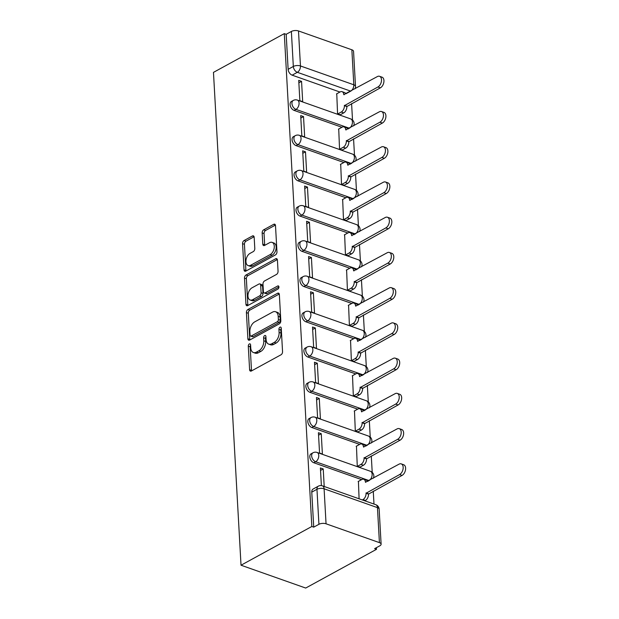 <?xml version="1.0" encoding="UTF-8"?>
<svg xmlns="http://www.w3.org/2000/svg" width="619" height="619" viewBox="0 0 619 619"><rect width="100%" height="100%" fill="white"/><g stroke="black" fill="none" stroke-linecap="round" stroke-linejoin="round"><path stroke-width="0.93" d="M249.356 343.947A1.733 1.06 -70.6 0 0 248.289 346.129L249.604 369.682A2.484 1.517 -70.6 0 0 250.424 371.121A2.484 1.517 -70.6 0 0 251.376 370.998L281.026 354.78A2.484 1.517 -70.6 0 0 282.55 351.662L281.235 328.109A1.733 1.06 -70.6 0 0 280.655 327.095A1.733 1.06 -70.6 0 0 279.989 327.188A1.733 1.06 -70.6 0 0 278.929 329.37L279.099 332.418A7.939 4.851 -70.6 0 1 274.225 342.392L271.749 343.746A7.939 4.851 -70.6 0 1 268.716 344.133A7.939 4.851 -70.6 0 1 266.085 339.537L265.915 336.488A1.733 1.06 -70.6 0 0 265.342 335.475A1.733 1.06 -70.6 0 0 264.677 335.568A1.733 1.06 -70.6 0 0 263.609 337.75L263.779 340.798A7.939 4.851 -70.6 0 1 258.904 350.772L256.436 352.126A7.939 4.851 -70.6 0 1 253.395 352.513A7.939 4.851 -70.6 0 1 250.765 347.917L250.594 344.868A1.733 1.06 -70.6 0 0 250.022 343.862A1.733 1.06 -70.6 0 0 249.356 343.947M250.618 345.224A1.733 1.06 -70.6 0 0 250.177 346.795L251.492 370.348A2.484 1.517 -70.6 0 0 251.577 370.889M281.25 328.465A1.733 1.06 -70.6 0 0 280.809 330.035L280.98 333.084L279.099 332.418M265.93 336.844A1.733 1.06 -70.6 0 0 265.497 338.415L265.667 341.464L263.779 340.798M254.169 237.294A2.484 1.517 -70.6 0 0 253.349 235.854A2.484 1.517 -70.6 0 0 252.397 235.978L244.079 240.528A2.484 1.517 -70.6 0 0 242.563 243.646L244.025 269.807A2.484 1.517 -70.6 0 0 244.845 271.246A2.484 1.517 -70.6 0 0 245.797 271.122L275.44 254.904A2.484 1.517 -70.6 0 0 276.964 251.786L275.501 225.626A2.484 1.517 -70.6 0 0 274.681 224.186A2.484 1.517 -70.6 0 0 273.73 224.31L263.686 229.804A2.484 1.517 -70.6 0 0 262.162 232.922L262.789 244.118A2.484 1.517 -70.6 0 0 263.609 245.557A2.484 1.517 -70.6 0 0 264.561 245.434L269.544 242.71A6.639 4.054 -70.6 0 1 272.081 242.377A6.639 4.054 -70.6 0 1 274.178 248.087A6.639 4.054 -70.6 0 1 270.201 254.571L250.687 265.249A6.639 4.054 -70.6 0 1 248.142 265.574A6.639 4.054 -70.6 0 1 246.045 259.872A6.639 4.054 -70.6 0 1 250.022 253.388L253.272 251.608A2.484 1.517 -70.6 0 0 254.796 248.49L254.169 237.294M284.283 33.635L311.837 526.483L241.023 565.217L213.47 72.377L284.283 33.635L286.171 34.3L291.371 31.453A5.053 2.252 -3.2 0 1 298.497 30.95L351.863 49.791A5.053 2.252 -3.2 0 1 353.55 51.338L355.507 86.35A5.053 2.252 -3.2 0 0 353.82 84.795L351.863 49.791M247.94 309.477A2.484 1.517 -70.6 0 0 246.416 312.595L247.879 338.755A2.484 1.517 -70.6 0 0 248.699 340.195A2.484 1.517 -70.6 0 0 249.65 340.071L279.293 323.853A2.484 1.517 -70.6 0 0 280.817 320.735L279.355 294.574A2.484 1.517 -70.6 0 0 278.535 293.135A2.484 1.517 -70.6 0 0 277.583 293.259L247.94 309.477L249.821 310.142A2.484 1.517 -70.6 0 0 248.304 313.26L249.767 339.421A2.484 1.517 -70.6 0 0 249.852 339.963M245.952 304.277L244.49 278.117A2.484 1.517 -70.6 0 1 246.014 274.998L275.656 258.781A2.484 1.517 -70.6 0 1 276.608 258.657A2.484 1.517 -70.6 0 1 277.428 260.096L278.055 271.292A2.484 1.517 -70.6 0 1 276.531 274.41L264.506 280.987A2.484 1.517 -70.6 0 0 262.982 284.106L263.4 291.534A2.484 1.517 -70.6 0 0 264.22 292.973A2.484 1.517 -70.6 0 0 265.172 292.849L277.691 286.001A1.733 1.06 -70.6 0 1 278.357 285.916A1.733 1.06 -70.6 0 1 278.906 287.409A1.733 1.06 -70.6 0 1 277.861 289.104L247.724 305.593A2.484 1.517 -70.6 0 1 246.772 305.716A2.484 1.517 -70.6 0 1 245.952 304.277L247.832 304.943L246.37 278.782L244.49 278.117M339.955 92.038L292.153 75.162L297.352 72.315A5.053 3.304 -118.7 0 1 293.329 66.465L291.371 31.453M379.416 542.631L377.458 507.626L324.093 488.786L326.051 523.798L379.416 542.631A5.053 2.252 176.8 0 1 381.111 544.186A5.053 2.252 176.8 0 1 379.834 545.803L374.627 548.643L376.514 549.308L376.422 547.668M373.984 504.059L373.265 491.176M372.212 472.351L371.292 455.94M370.239 437.115L369.326 420.703M368.274 401.878L367.353 385.467M366.301 366.649L365.388 350.23M364.336 331.413L363.415 314.994M362.363 296.176L361.442 279.765M360.39 260.939L359.477 244.528M358.424 225.703L357.503 209.292M356.451 190.466L355.538 174.055M354.486 155.23L353.565 138.818M352.513 120.001L351.592 103.582M376.514 549.308L305.701 588.05L241.023 565.217M326.051 523.798A5.053 2.252 176.8 0 0 318.924 524.301L316.967 489.289A5.053 3.304 -118.7 0 1 318.313 486.186L313.113 489.033A5.053 3.304 -118.7 0 0 311.767 492.136L316.967 489.289A5.053 2.252 176.8 0 1 324.093 488.786A5.053 3.087 -70.6 0 0 322.422 485.853A5.053 5.053 0 0 0 318.313 486.186M311.837 526.483L313.725 527.148L318.924 524.301M358.424 481.373L359.09 498.798M324.201 486.48L323.226 468.947L320.534 470.417M323.226 468.947L320.394 467.949L321.385 485.606M321.253 433.71L318.421 432.712L319.559 453.038L322.391 454.036L321.253 433.71L318.561 435.18M356.459 446.137L357.271 466.355L360.088 467.074M319.28 398.474L316.456 397.475L317.593 417.802L320.418 418.8L319.28 398.474L316.595 399.944M354.486 410.9L355.306 431.118L358.115 431.838M317.315 363.237L314.483 362.239L315.62 382.573L318.452 383.571L317.315 363.237L314.622 364.715M352.513 375.663L353.333 395.881L356.149 396.601M315.342 328.008L312.518 327.01L313.655 347.336L316.479 348.335L315.342 328.008L312.657 329.478M350.547 340.435L351.368 360.645L354.176 361.364M313.376 292.772L310.545 291.773L311.682 312.1L314.514 313.098L313.376 292.772L310.684 294.242M348.574 305.198L349.395 325.408L352.211 326.136M311.403 257.535L308.572 256.537L309.709 276.863L312.541 277.861L311.403 257.535L308.711 259.005M346.609 269.961L347.421 290.179L350.238 290.899M309.43 222.298L306.606 221.3L307.744 241.627L310.568 242.625L309.43 222.298L306.745 223.769M344.636 234.725L345.456 254.943L348.265 255.662M307.465 187.062L304.633 186.064L305.771 206.39L308.602 207.388L307.465 187.062L304.772 188.532M342.663 199.488L343.483 219.706L346.3 220.426M305.492 151.825L302.668 150.827L303.805 171.154L306.629 172.159L305.492 151.825L302.807 153.303M340.698 164.252L341.518 184.47L344.326 185.189M303.527 116.589L300.695 115.591L301.832 135.925L304.664 136.923L303.527 116.589L300.834 118.067M338.725 129.023L339.545 149.233L342.361 149.953M301.554 81.36L298.722 80.362L299.859 100.688L302.691 101.686L301.554 81.36L298.861 82.83M336.759 93.786L337.572 113.997L340.388 114.724M341.92 127.266L294.118 110.391L295.967 109.385A5.053 3.304 -118.7 0 1 292.207 104.998A5.053 3.304 -118.7 0 1 293.29 100.433L291.441 101.439A5.053 3.304 61.3 0 0 290.357 106.011A5.053 3.304 61.3 0 0 294.118 110.391M343.893 162.503L296.091 145.627L297.932 144.622A5.053 3.304 -118.7 0 1 294.172 140.234A5.053 3.304 -118.7 0 1 295.255 135.669L293.414 136.675A5.053 3.304 61.3 0 0 292.33 141.248A5.053 3.304 61.3 0 0 296.091 145.627M345.866 197.74L298.056 180.864L299.906 179.858A5.053 3.304 -118.7 0 1 296.145 175.471A5.053 3.304 -118.7 0 1 297.228 170.906L295.379 171.912A5.053 3.304 61.3 0 0 294.304 176.485A5.053 3.304 61.3 0 0 298.056 180.864M347.832 232.976L300.029 216.101L301.879 215.087A5.053 3.304 -118.7 0 1 298.118 210.708A5.053 3.304 -118.7 0 1 299.194 206.142L297.352 207.148A5.053 3.304 61.3 0 0 296.269 211.713A5.053 3.304 61.3 0 0 300.029 216.101M349.805 268.213L302.002 251.337L303.844 250.324A5.053 3.304 -118.7 0 1 300.083 245.944A5.053 3.304 -118.7 0 1 301.167 241.371L299.317 242.385A5.053 3.304 61.3 0 0 298.242 246.95A5.053 3.304 61.3 0 0 302.002 251.337M351.77 303.449L303.968 286.574L305.817 285.56A5.053 3.304 -118.7 0 1 302.057 281.181A5.053 3.304 -118.7 0 1 303.14 276.608L301.291 277.622A5.053 3.304 61.3 0 0 300.207 282.187A5.053 3.304 61.3 0 0 303.968 286.574M353.743 338.686L305.941 321.81L307.782 320.797A5.053 3.304 -118.7 0 1 304.022 316.41A5.053 3.304 -118.7 0 1 305.105 311.844L303.264 312.858A5.053 3.304 61.3 0 0 302.18 317.423A5.053 3.304 61.3 0 0 305.941 321.81M355.716 373.915L307.906 357.039L309.755 356.033A5.053 3.304 -118.7 0 1 305.995 351.646A5.053 3.304 -118.7 0 1 307.078 347.081L305.229 348.087A5.053 3.304 61.3 0 0 304.153 352.66A5.053 3.304 61.3 0 0 307.906 357.039M357.681 409.151L309.879 392.276L311.728 391.27A5.053 3.304 -118.7 0 1 307.968 386.883A5.053 3.304 -118.7 0 1 309.043 382.318L307.202 383.323A5.053 3.304 61.3 0 0 306.119 387.896A5.053 3.304 61.3 0 0 309.879 392.276M359.654 444.388L311.852 427.512L313.694 426.506A5.053 3.304 -118.7 0 1 309.933 422.119A5.053 3.304 -118.7 0 1 311.017 417.554L309.167 418.56A5.053 3.304 61.3 0 0 308.092 423.133A5.053 3.304 61.3 0 0 311.852 427.512M361.62 479.624L313.818 462.749L315.667 461.735A5.053 3.304 -118.7 0 1 311.906 457.356A5.053 3.304 -118.7 0 1 312.99 452.783L311.14 453.797A5.053 3.304 61.3 0 0 310.057 458.362A5.053 3.304 61.3 0 0 313.818 462.749M286.171 34.3L288.129 69.313A5.053 3.304 61.3 0 0 292.153 75.162M313.725 527.148L311.767 492.136M253.395 352.513L255.283 353.178A7.939 4.851 -70.6 0 0 258.316 352.791L256.436 352.126M265.667 341.464A7.939 4.851 -70.6 0 1 260.792 351.437L258.316 352.791M268.716 344.133L270.596 344.798A7.939 4.851 -70.6 0 0 273.637 344.412L271.749 343.746M280.98 333.084A7.939 4.851 -70.6 0 1 276.105 343.058L273.637 344.412M279.27 294.033L249.821 310.142M250.045 335.057A1.733 1.06 -70.6 0 0 250.625 336.063A1.733 1.06 -70.6 0 0 251.283 335.978L277.312 321.741A1.733 1.06 -70.6 0 0 278.38 319.559L278.194 316.34A7.939 4.851 -70.6 0 0 275.571 311.736A7.939 4.851 -70.6 0 0 272.53 312.131L254.742 321.865A7.939 4.851 -70.6 0 0 249.867 331.838L250.045 335.057M250.625 336.063L252.506 336.728A1.733 1.06 -70.6 0 0 253.171 336.643L251.283 335.978M275.571 311.736L277.451 312.402A7.939 4.851 -70.6 0 1 280.082 317.005L280.26 320.224A1.733 1.06 -70.6 0 1 279.2 322.406L253.171 336.643M277.343 259.554L247.894 275.664A2.484 1.517 -70.6 0 0 246.37 278.782M264.22 292.973L266.108 293.638A2.484 1.517 -70.6 0 0 267.06 293.514L278.929 287.023M252.034 287.812A6.639 4.054 -70.6 0 0 248.057 294.304A6.639 4.054 -70.6 0 0 250.153 300.006A6.639 4.054 -70.6 0 0 252.691 299.673L259.57 295.913A2.484 1.517 -70.6 0 0 261.094 292.795L260.676 285.367A2.484 1.517 -70.6 0 0 259.856 283.928A2.484 1.517 -70.6 0 0 258.904 284.051L252.034 287.812M250.153 300.006L252.041 300.672A6.639 4.054 -70.6 0 0 254.579 300.339L252.691 299.673M259.856 283.928L261.744 284.593A2.484 1.517 -70.6 0 1 262.564 286.032L262.982 293.46A2.484 1.517 -70.6 0 1 261.458 296.578L254.579 300.339M247.832 304.943A2.484 1.517 -70.6 0 0 247.925 305.484M248.142 265.574L250.03 266.24A6.639 4.054 -70.6 0 0 252.567 265.915L250.687 265.249M272.081 242.377L273.969 243.043A6.639 4.054 -70.6 0 1 276.066 248.753A6.639 4.054 -70.6 0 1 272.089 255.237L252.567 265.915M275.416 225.084L265.566 230.469A2.484 1.517 -70.6 0 0 264.05 233.587L264.669 244.784A2.484 1.517 -70.6 0 0 264.762 245.325M254.084 236.752L245.967 241.193A2.484 1.517 -70.6 0 0 244.443 244.312L245.905 270.472A2.484 1.517 -70.6 0 0 245.998 271.014M362.347 499.951L362.951 499.618A5.053 3.087 -70.6 0 0 366.053 493.258L399.595 474.564A5.811 3.552 -70.6 0 0 403.077 468.885A5.811 3.552 -70.6 0 0 401.244 463.886A5.811 3.552 -70.6 0 0 399.015 464.173L365.434 482.193A5.053 3.087 -70.6 0 0 363.763 479.261A5.053 3.087 -70.6 0 0 361.829 479.516L358.122 481.536M363.763 479.261L366.216 480.127A5.053 3.087 109.4 0 1 367.508 481.412L369.032 480.576L315.667 461.735A5.053 3.087 109.4 0 0 318.77 455.383A5.053 3.087 109.4 0 0 317.098 452.458A5.053 5.053 0 0 0 312.99 452.783M401.244 463.886L403.689 464.753A5.811 3.552 109.4 0 1 405.53 469.751A5.811 3.552 109.4 0 1 402.048 475.431L368.506 494.124A5.053 3.087 109.4 0 1 365.403 500.477L362.951 499.618M364.792 500.81L365.403 500.477M368.483 493.792L366.038 492.925M357.333 466.378L360.978 464.382A5.053 3.087 -70.6 0 0 364.08 458.029L397.622 439.328A5.811 3.552 -70.6 0 0 401.112 433.648A5.811 3.552 -70.6 0 0 399.27 428.65A5.811 3.552 -70.6 0 0 397.042 428.936L363.469 446.957A5.053 3.087 -70.6 0 0 361.79 444.032A5.053 3.087 -70.6 0 0 359.856 444.28L356.157 446.307M361.79 444.032L364.243 444.891A5.053 3.087 109.4 0 1 365.535 446.175L367.059 445.34L313.694 426.506A5.053 3.087 109.4 0 0 316.796 420.146A5.053 3.087 109.4 0 0 315.125 417.221A5.053 5.053 0 0 0 311.017 417.554M399.27 428.65L401.723 429.516A5.811 3.552 109.4 0 1 403.557 434.515A5.811 3.552 109.4 0 1 400.075 440.194L366.533 458.888A5.053 3.087 109.4 0 1 363.43 465.248L360.978 464.382M359.786 467.237L363.43 465.248M366.518 458.555L364.065 457.689M355.36 431.141L359.012 429.145A5.053 3.087 -70.6 0 0 362.115 422.792L395.657 404.091A5.811 3.552 -70.6 0 0 399.139 398.412A5.811 3.552 -70.6 0 0 397.297 393.413A5.811 3.552 -70.6 0 0 395.077 393.699L361.496 411.72A5.053 3.087 -70.6 0 0 359.825 408.795A5.053 3.087 -70.6 0 0 357.89 409.043L354.184 411.07M359.825 408.795L362.27 409.662A5.053 3.087 109.4 0 1 363.57 410.939L365.086 410.103L311.728 391.27A5.053 3.087 109.4 0 0 314.831 384.917A5.053 3.087 109.4 0 0 313.152 381.985A5.053 5.053 0 0 0 309.043 382.318M397.297 393.413L399.75 394.28A5.811 3.552 109.4 0 1 401.592 399.278A5.811 3.552 109.4 0 1 398.11 404.958L364.568 423.659A5.053 3.087 109.4 0 1 361.465 430.012L359.012 429.145M357.813 432.008L361.465 430.012M364.545 423.319L362.092 422.452M353.395 395.905L357.039 393.908A5.053 3.087 -70.6 0 0 360.142 387.556L393.684 368.854A5.811 3.552 -70.6 0 0 397.166 363.175A5.811 3.552 -70.6 0 0 395.332 358.184A5.811 3.552 -70.6 0 0 393.104 358.471L359.523 376.491A5.053 3.087 -70.6 0 0 357.852 373.559A5.053 3.087 -70.6 0 0 355.917 373.806L352.211 375.834M357.852 373.559L360.304 374.425A5.053 3.087 109.4 0 1 361.597 375.702L363.121 374.874L309.755 356.033A5.053 3.087 109.4 0 0 312.858 349.681A5.053 3.087 109.4 0 0 311.187 346.748A5.053 5.053 0 0 0 307.078 347.081M395.332 358.184L397.785 359.043A5.811 3.552 109.4 0 1 399.619 364.042A5.811 3.552 109.4 0 1 396.137 369.721L362.595 388.423A5.053 3.087 109.4 0 1 359.492 394.775L357.039 393.908M355.848 396.771L359.492 394.775M362.579 388.082L360.126 387.215M351.422 360.668L355.074 358.672A5.053 3.087 -70.6 0 0 358.177 352.319L391.719 333.618A5.811 3.552 -70.6 0 0 395.201 327.938A5.811 3.552 -70.6 0 0 393.359 322.948A5.811 3.552 -70.6 0 0 391.138 323.234L357.558 341.255A5.053 3.087 -70.6 0 0 355.879 338.322A5.053 3.087 -70.6 0 0 353.944 338.57L350.246 340.597M355.879 338.322L358.331 339.189A5.053 3.087 109.4 0 1 359.624 340.465L361.148 339.638L307.782 320.797A5.053 3.087 109.4 0 0 310.893 314.444A5.053 3.087 109.4 0 0 309.214 311.512A5.053 5.053 0 0 0 305.105 311.844M393.359 322.948L395.812 323.807A5.811 3.552 109.4 0 1 397.653 328.805A5.811 3.552 109.4 0 1 394.164 334.484L360.622 353.186A5.053 3.087 109.4 0 1 357.519 359.538L355.074 358.672M353.875 361.535L357.519 359.538M360.606 352.845L358.153 351.979M349.456 325.432L353.101 323.435A5.053 3.087 -70.6 0 0 356.204 317.083L389.746 298.389A5.811 3.552 -70.6 0 0 393.227 292.702A5.811 3.552 -70.6 0 0 391.394 287.711A5.811 3.552 -70.6 0 0 389.165 287.997L355.585 306.018A5.053 3.087 -70.6 0 0 353.913 303.086A5.053 3.087 -70.6 0 0 351.979 303.333L348.273 305.36M353.913 303.086L356.366 303.952A5.053 3.087 109.4 0 1 357.658 305.229L359.182 304.401L305.817 285.56A5.053 3.087 109.4 0 0 308.92 279.208A5.053 3.087 109.4 0 0 307.248 276.275A5.053 5.053 0 0 0 303.14 276.608M391.394 287.711L393.839 288.578A5.811 3.552 109.4 0 1 395.68 293.568A5.811 3.552 109.4 0 1 392.198 299.248L358.656 317.949A5.053 3.087 109.4 0 1 355.554 324.302L353.101 323.435M351.902 326.298L355.554 324.302M358.633 317.609L356.188 316.742M347.483 290.195L351.128 288.199A5.053 3.087 -70.6 0 0 354.23 281.846L387.773 263.152A5.811 3.552 -70.6 0 0 391.262 257.473A5.811 3.552 -70.6 0 0 389.421 252.475A5.811 3.552 -70.6 0 0 387.192 252.761L353.619 270.782A5.053 3.087 -70.6 0 0 351.94 267.849A5.053 3.087 -70.6 0 0 350.006 268.097L346.307 270.124M351.94 267.849L354.393 268.716A5.053 3.087 109.4 0 1 355.685 270L357.209 269.164L303.844 250.324A5.053 3.087 109.4 0 0 306.947 243.971A5.053 3.087 109.4 0 0 305.275 241.039A5.053 5.053 0 0 0 301.167 241.371M389.421 252.475L391.873 253.341A5.811 3.552 109.4 0 1 393.707 258.332A5.811 3.552 109.4 0 1 390.225 264.019L356.683 282.713A5.053 3.087 109.4 0 1 353.581 289.065L351.128 288.199M349.936 291.062L353.581 289.065M356.668 282.372L354.215 281.513M345.51 254.958L349.162 252.97A5.053 3.087 -70.6 0 0 352.265 246.617L385.807 227.916A5.811 3.552 -70.6 0 0 389.289 222.236A5.811 3.552 -70.6 0 0 387.448 217.238A5.811 3.552 -70.6 0 0 385.227 217.524L351.646 235.545A5.053 3.087 -70.6 0 0 349.975 232.612A5.053 3.087 -70.6 0 0 348.04 232.868L344.334 234.887M349.975 232.612L352.42 233.479A5.053 3.087 109.4 0 1 353.72 234.763L355.236 233.928L301.879 215.087A5.053 3.087 109.4 0 0 304.981 208.735A5.053 3.087 109.4 0 0 303.302 205.81A5.053 5.053 0 0 0 299.194 206.142M387.448 217.238L389.9 218.105A5.811 3.552 109.4 0 1 391.742 223.103A5.811 3.552 109.4 0 1 388.26 228.782L354.718 247.476A5.053 3.087 109.4 0 1 351.615 253.829L349.162 252.97M347.963 255.825L351.615 253.829M354.695 247.143L352.242 246.277M343.545 219.73L347.189 217.733A5.053 3.087 -70.6 0 0 350.292 211.381L383.834 192.679A5.811 3.552 -70.6 0 0 387.316 187A5.811 3.552 -70.6 0 0 385.482 182.001A5.811 3.552 -70.6 0 0 383.254 182.288L349.673 200.308A5.053 3.087 -70.6 0 0 348.002 197.384A5.053 3.087 -70.6 0 0 346.067 197.631L342.361 199.658M348.002 197.384L350.455 198.242A5.053 3.087 109.4 0 1 351.747 199.527L353.271 198.691L299.906 179.858A5.053 3.087 109.4 0 0 303.008 173.498A5.053 3.087 109.4 0 0 301.337 170.573A5.053 5.053 0 0 0 297.228 170.906M385.482 182.001L387.935 182.868A5.811 3.552 109.4 0 1 389.769 187.867A5.811 3.552 109.4 0 1 386.287 193.546L352.745 212.247A5.053 3.087 109.4 0 1 349.642 218.6L347.189 217.733M345.998 220.588L349.642 218.6M352.729 211.907L350.277 211.04M341.572 184.493L345.224 182.497A5.053 3.087 -70.6 0 0 348.327 176.144L381.869 157.443A5.811 3.552 -70.6 0 0 385.351 151.763A5.811 3.552 -70.6 0 0 383.509 146.765A5.811 3.552 -70.6 0 0 381.289 147.051L347.708 165.072A5.053 3.087 -70.6 0 0 346.029 162.147A5.053 3.087 -70.6 0 0 344.094 162.395L340.396 164.422M346.029 162.147L348.482 163.014A5.053 3.087 109.4 0 1 349.774 164.29L351.298 163.455L297.932 144.622A5.053 3.087 109.4 0 0 301.043 138.269A5.053 3.087 109.4 0 0 299.364 135.337A5.053 5.053 0 0 0 295.255 135.669M383.509 146.765L385.962 147.632A5.811 3.552 109.4 0 1 387.804 152.63A5.811 3.552 109.4 0 1 384.314 158.309L350.772 177.011A5.053 3.087 109.4 0 1 347.669 183.363L345.224 182.497M344.025 185.36L347.669 183.363M350.756 176.67L348.304 175.804M339.607 149.256L343.251 147.26A5.053 3.087 -70.6 0 0 346.354 140.908L379.896 122.206A5.811 3.552 -70.6 0 0 383.378 116.527A5.811 3.552 -70.6 0 0 381.544 111.536A5.811 3.552 -70.6 0 0 379.315 111.822L345.735 129.843A5.053 3.087 -70.6 0 0 344.063 126.91A5.053 3.087 -70.6 0 0 342.129 127.158L338.423 129.185M344.063 126.91L346.516 127.777A5.053 3.087 109.4 0 1 347.808 129.054L349.333 128.226L295.967 109.385A5.053 3.087 109.4 0 0 299.07 103.033A5.053 3.087 109.4 0 0 297.399 100.1A5.053 5.053 0 0 0 293.29 100.433M381.544 111.536L383.989 112.395A5.811 3.552 109.4 0 1 385.83 117.393A5.811 3.552 109.4 0 1 382.349 123.073L348.807 141.774A5.053 3.087 109.4 0 1 345.704 148.127L343.251 147.26M342.052 150.123L345.704 148.127M348.783 141.434L346.338 140.567M337.634 114.02L341.278 112.024A5.053 3.087 -70.6 0 0 344.381 105.671L377.923 86.977A5.811 3.552 -70.6 0 0 381.412 81.29A5.811 3.552 -70.6 0 0 379.571 76.299A5.811 3.552 -70.6 0 0 377.342 76.586L343.769 94.606A5.053 3.087 -70.6 0 0 342.09 91.674A5.053 3.087 -70.6 0 0 340.156 91.922L336.457 93.949M342.09 91.674L344.543 92.54A5.053 3.087 109.4 0 1 345.835 93.817L350.718 91.148L297.352 72.315A5.053 3.087 109.4 0 0 300.455 65.962L353.82 84.795A5.053 3.087 109.4 0 1 350.718 91.148L350.718 91.148M379.571 76.299L382.024 77.166A5.811 3.552 109.4 0 1 383.857 82.157A5.811 3.552 109.4 0 1 380.376 87.836L346.833 106.538A5.053 3.087 109.4 0 1 343.731 112.89L341.278 112.024M340.086 114.886L343.731 112.89M346.818 106.197L344.365 105.331M250.177 346.795L248.289 346.129M280.809 330.035L278.929 329.37M265.497 338.415L263.609 337.75M298.497 30.95L300.455 65.962A5.053 2.252 176.8 0 0 293.329 66.465L288.129 69.313M317.098 452.458L370.456 471.291A5.053 3.087 109.4 0 1 372.135 474.224A5.053 3.087 -70.6 0 1 369.032 480.576M315.125 417.221L368.491 436.055A5.053 3.087 109.4 0 1 370.162 438.987A5.053 3.087 -70.6 0 1 367.059 445.34M313.152 381.985L366.518 400.826A5.053 3.087 109.4 0 1 368.189 403.75A5.053 3.087 -70.6 0 1 365.086 410.103M311.187 346.748L364.552 365.589A5.053 3.087 109.4 0 1 366.224 368.514A5.053 3.087 -70.6 0 1 363.121 374.874M309.214 311.512L362.579 330.353A5.053 3.087 109.4 0 1 364.251 333.285A5.053 3.087 -70.6 0 1 361.148 339.638M307.248 276.275L360.606 295.116A5.053 3.087 109.4 0 1 362.285 298.048A5.053 3.087 -70.6 0 1 359.182 304.401M305.275 241.039L358.641 259.879A5.053 3.087 109.4 0 1 360.312 262.812A5.053 3.087 -70.6 0 1 357.209 269.164M303.302 205.81L356.668 224.643A5.053 3.087 109.4 0 1 358.339 227.575A5.053 3.087 -70.6 0 1 355.236 233.928M301.337 170.573L354.702 189.406A5.053 3.087 109.4 0 1 356.374 192.339A5.053 3.087 -70.6 0 1 353.271 198.691M299.364 135.337L352.729 154.177A5.053 3.087 109.4 0 1 354.401 157.102A5.053 3.087 -70.6 0 1 351.298 163.455M297.399 100.1L350.756 118.941A5.053 3.087 109.4 0 1 352.435 121.866A5.053 3.087 -70.6 0 1 349.333 128.226M375.787 504.694A5.053 3.087 -70.6 0 1 377.458 507.626A5.053 2.252 -3.2 0 1 379.153 509.174A5.053 5.053 0 0 0 375.787 504.694L322.422 485.853M260.792 351.437L258.904 350.772M276.105 343.058L274.225 342.392M251.492 370.348L249.604 369.682M279.2 293.824L277.583 293.259M249.767 339.421L247.879 338.755M248.304 313.26L246.416 312.595M279.2 322.406L277.312 321.741M280.26 320.224L278.38 319.559M280.082 317.005L278.194 316.34M247.894 275.664L246.014 274.998M277.273 259.353L275.656 258.781M267.06 293.514L265.172 292.849M278.821 286.404L277.691 286.001M261.458 296.578L259.57 295.913M262.982 293.46L261.094 292.795M262.564 286.032L260.676 285.367M272.089 255.237L270.201 254.571M264.669 244.784L262.789 244.118M264.05 233.587L262.162 232.922M265.566 230.469L263.686 229.804M275.347 224.875L273.73 224.31M245.905 270.472L244.025 269.807M244.443 244.312L242.563 243.646M245.967 241.193L244.079 240.528M254.014 236.543L252.397 235.978M365.821 482.333L365.434 482.193M368.506 494.124L366.053 493.258M402.048 475.431L399.595 474.564M363.856 447.096L363.469 446.957M366.533 458.888L364.08 458.029M400.075 440.194L397.622 439.328M361.883 411.859L361.496 411.72M364.568 423.659L362.115 422.792M398.11 404.958L395.657 404.091M359.91 376.623L359.523 376.491M362.595 388.423L360.142 387.556M396.137 369.721L393.684 368.854M357.944 341.386L357.558 341.255M360.622 353.186L358.177 352.319M394.164 334.484L391.719 333.618M355.971 306.157L355.585 306.018M358.656 317.949L356.204 317.083M392.198 299.248L389.746 298.389M354.006 270.921L353.619 270.782M356.683 282.713L354.23 281.846M390.225 264.019L387.773 263.152M352.033 235.684L351.646 235.545M354.718 247.476L352.265 246.617M388.26 228.782L385.807 227.916M350.06 200.448L349.673 200.308M352.745 212.247L350.292 211.381M386.287 193.546L383.834 192.679M348.095 165.211L347.708 165.072M350.772 177.011L348.327 176.144M384.314 158.309L381.869 157.443M346.122 129.975L345.735 129.843M348.807 141.774L346.354 140.908M382.349 123.073L379.896 122.206M344.156 94.738L343.769 94.606M346.833 106.538L344.381 105.671M380.376 87.836L377.923 86.977M373.35 478.216A5.053 5.053 0 0 0 370.456 471.291M371.377 442.98A5.053 5.053 0 0 0 368.491 436.055M369.411 407.743A5.053 5.053 0 0 0 366.518 400.826M367.438 372.506A5.053 5.053 0 0 0 364.552 365.589M365.465 337.27A5.053 5.053 0 0 0 362.579 330.353M363.5 302.033A5.053 5.053 0 0 0 360.606 295.116M361.527 266.804A5.053 5.053 0 0 0 358.641 259.879M359.562 231.568A5.053 5.053 0 0 0 356.668 224.643M357.589 196.331A5.053 5.053 0 0 0 354.702 189.406M355.616 161.095A5.053 5.053 0 0 0 352.729 154.177M353.65 125.858A5.053 5.053 0 0 0 350.756 118.941M355.035 88.788A5.053 5.053 0 0 0 355.507 86.35M381.111 544.186L379.153 509.174"/></g></svg>
